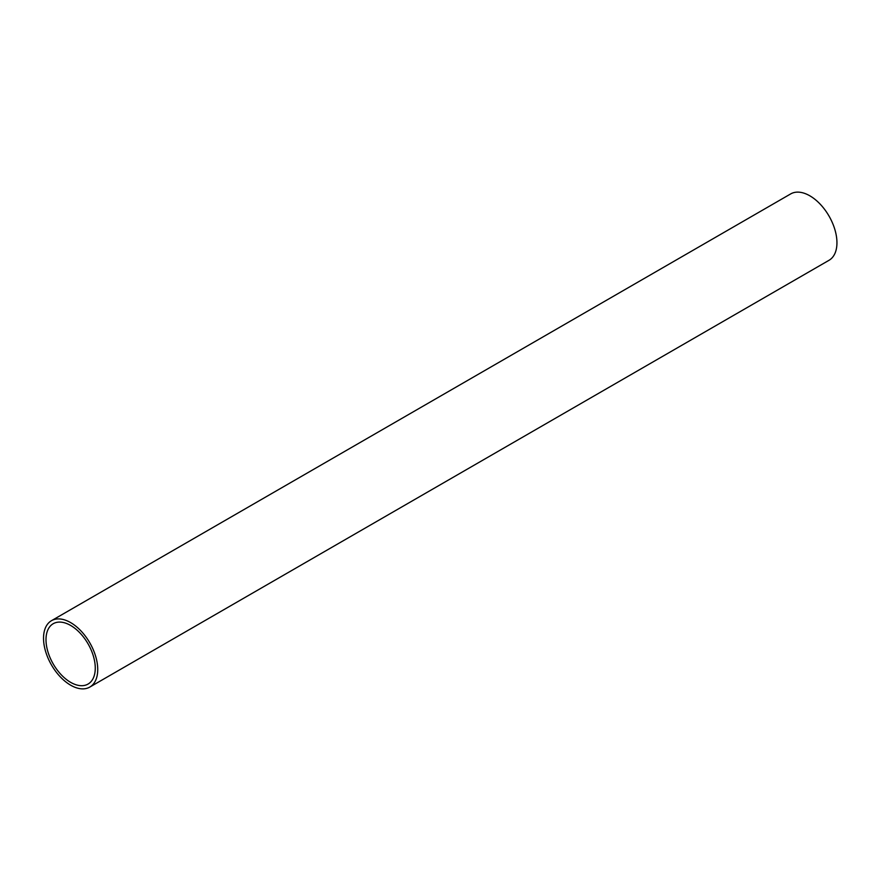 <?xml version="1.0" encoding="UTF-8"?>
<svg xmlns="http://www.w3.org/2000/svg" width="881" height="881" viewBox="0 0 881 881"><rect width="100%" height="100%" fill="white"/><g stroke="black" fill="none" stroke-linecap="round" stroke-linejoin="round"><path stroke-width="1.32" d="M89.796 687.081L829.01 260.302A38.335 22.135 -120 0 0 829.01 216.043A38.335 22.135 -120 0 0 790.675 193.919L51.472 620.698A38.335 22.135 -120 0 0 45.592 651.411A38.335 22.135 -120 0 0 70.634 685.187A38.335 22.135 -120 0 0 89.796 687.081A38.335 22.135 -120 0 0 89.796 642.822A38.335 22.135 -120 0 0 51.472 620.698M70.634 682.346A34.844 20.12 -120 0 0 88.056 684.063A34.844 20.12 -120 0 0 88.056 643.835A34.844 20.12 -120 0 0 53.212 623.715A34.844 20.12 -120 0 0 47.871 651.632A34.844 20.12 -120 0 0 70.634 682.346"/></g></svg>
